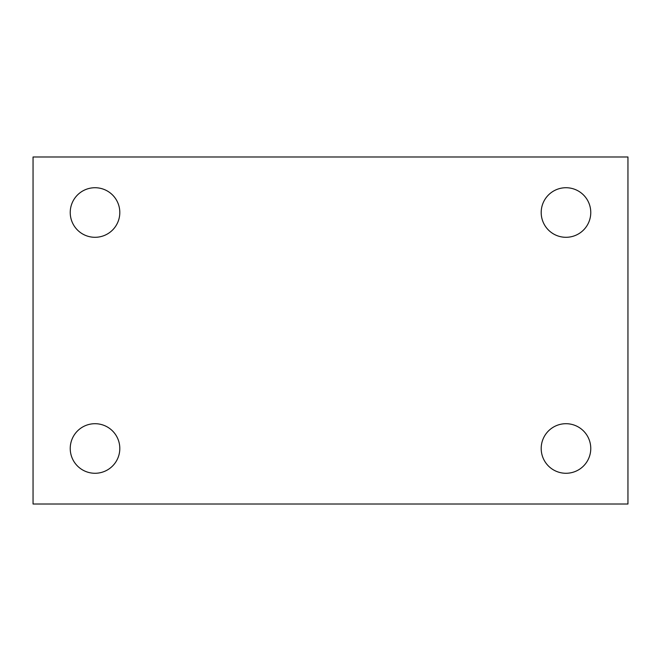 <?xml version="1.0" encoding="UTF-8"?>
<svg xmlns="http://www.w3.org/2000/svg" width="661" height="661" viewBox="0 0 661 661"><rect width="100%" height="100%" fill="white"/><g stroke="black" fill="none" stroke-linecap="round" stroke-linejoin="round"><path stroke-width="0.99" d="M33.05 156.988L627.95 156.988L627.95 504.013L33.05 504.013L33.05 156.988M95.019 423.701A24.788 24.788 0 0 1 119.806 448.488A24.788 24.788 0 0 1 95.019 473.276A24.788 24.788 0 0 1 70.231 448.488A24.788 24.788 0 0 1 95.019 423.701M565.981 423.701A24.788 24.788 0 0 1 590.769 448.488A24.788 24.788 0 0 1 565.981 473.276A24.788 24.788 0 0 1 541.194 448.488A24.788 24.788 0 0 1 565.981 423.701M565.981 187.724A24.788 24.788 0 0 1 590.769 212.512A24.788 24.788 0 0 1 565.981 237.299A24.788 24.788 0 0 1 541.194 212.512A24.788 24.788 0 0 1 565.981 187.724M95.019 187.724A24.788 24.788 0 0 1 119.806 212.512A24.788 24.788 0 0 1 95.019 237.299A24.788 24.788 0 0 1 70.231 212.512A24.788 24.788 0 0 1 95.019 187.724"/></g></svg>
